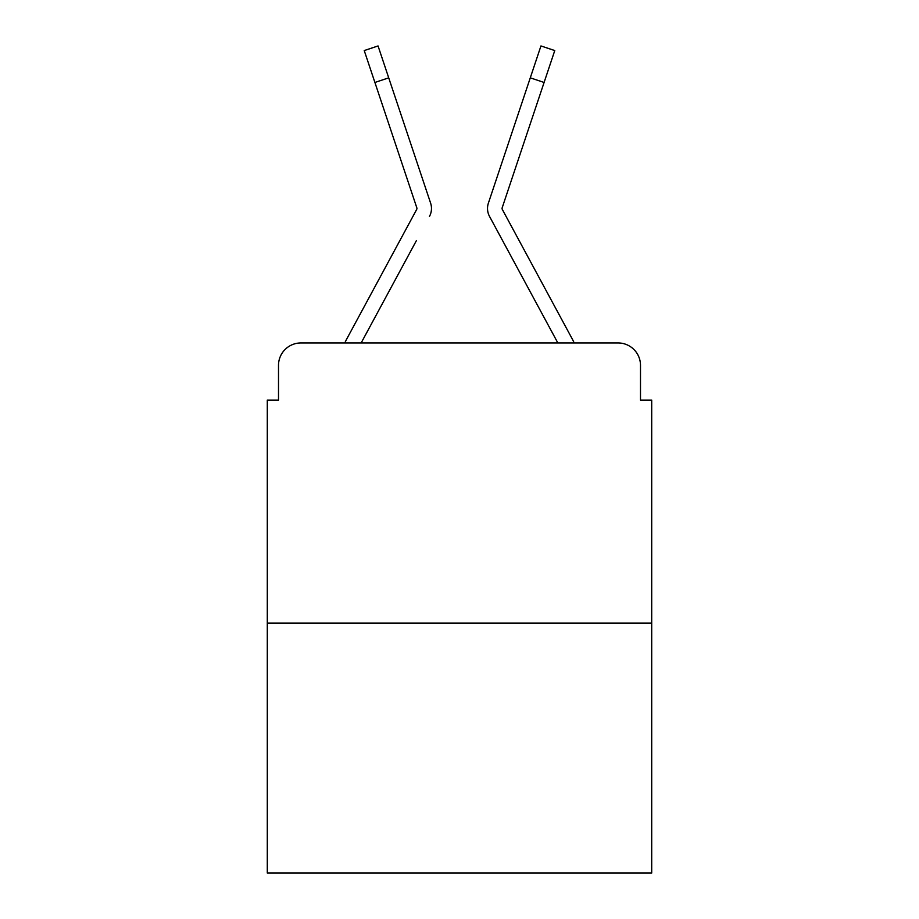 <?xml version="1.0" encoding="UTF-8"?>
<svg xmlns="http://www.w3.org/2000/svg" width="919" height="919" viewBox="0 0 919 919"><rect width="100%" height="100%" fill="white"/><g stroke="black" fill="none" stroke-linecap="round" stroke-linejoin="round"><path stroke-width="1.38" d="M278.503 365.36L278.503 400.098L278.503 365.36A22.412 22.412 0 0 1 300.915 342.948L344.82 342.948A56.036 56.036 0 0 1 346.877 338.732L416.64 209.521A2.24 2.24 0 0 0 416.801 207.74L364.234 50.568L378.054 45.95L388.714 77.839L374.906 82.457M651.709 623.128L267.291 623.128L267.291 873.05L651.709 873.05L651.709 400.098L640.497 400.098L640.497 365.36A22.412 22.412 0 0 0 618.085 342.948L300.915 342.948M267.291 623.128L267.291 400.098L278.503 400.098M416.479 240.479L361.156 342.948L414.021 245.04L361.156 342.948L414.021 245.04L361.156 342.948L414.021 245.04L361.156 342.948L414.021 245.04L361.156 342.948L414.021 245.04L361.156 342.948L372.08 342.948M546.92 342.948L557.844 342.948L504.979 245.04M502.36 209.521A2.24 2.24 0 0 1 502.084 208.452A2.24 2.24 0 0 0 502.36 209.521A2.24 2.24 0 0 1 502.084 208.452A2.24 2.24 0 0 0 502.36 209.521A2.24 2.24 0 0 1 502.084 208.452A2.24 2.24 0 0 0 502.36 209.521A2.24 2.24 0 0 1 502.084 208.452A2.24 2.24 0 0 0 502.36 209.521A2.24 2.24 0 0 1 502.084 208.452A2.24 2.24 0 0 0 502.36 209.521A2.24 2.24 0 0 1 502.084 208.452A2.24 2.24 0 0 0 502.36 209.521L572.123 338.732A56.036 56.036 0 0 1 574.18 342.948L618.085 342.948M640.497 400.098L640.497 365.36M429.46 216.447A16.806 16.806 0 0 0 430.609 203.122L388.714 77.839M557.844 342.948L489.54 216.447A16.806 16.806 0 0 1 488.391 203.122L540.946 45.95L554.766 50.568L544.094 82.457L530.286 77.839M416.64 209.521A2.24 2.24 0 0 0 416.916 208.452A2.24 2.24 0 0 1 416.64 209.521A2.24 2.24 0 0 0 416.916 208.452A2.24 2.24 0 0 1 416.64 209.521A2.24 2.24 0 0 0 416.916 208.452A2.24 2.24 0 0 1 416.64 209.521M502.199 207.74A2.24 2.24 0 0 0 502.084 208.452A2.24 2.24 0 0 1 502.199 207.74A2.24 2.24 0 0 0 502.084 208.452A2.24 2.24 0 0 1 502.199 207.74A2.24 2.24 0 0 0 502.084 208.452A2.24 2.24 0 0 1 502.199 207.74A2.24 2.24 0 0 0 502.084 208.452A2.24 2.24 0 0 1 502.199 207.74A2.24 2.24 0 0 0 502.084 208.452A2.24 2.24 0 0 1 502.199 207.74A2.24 2.24 0 0 0 502.084 208.452A2.24 2.24 0 0 1 502.199 207.74L544.094 82.457M401.029 114.645L430.609 203.122"/></g></svg>
